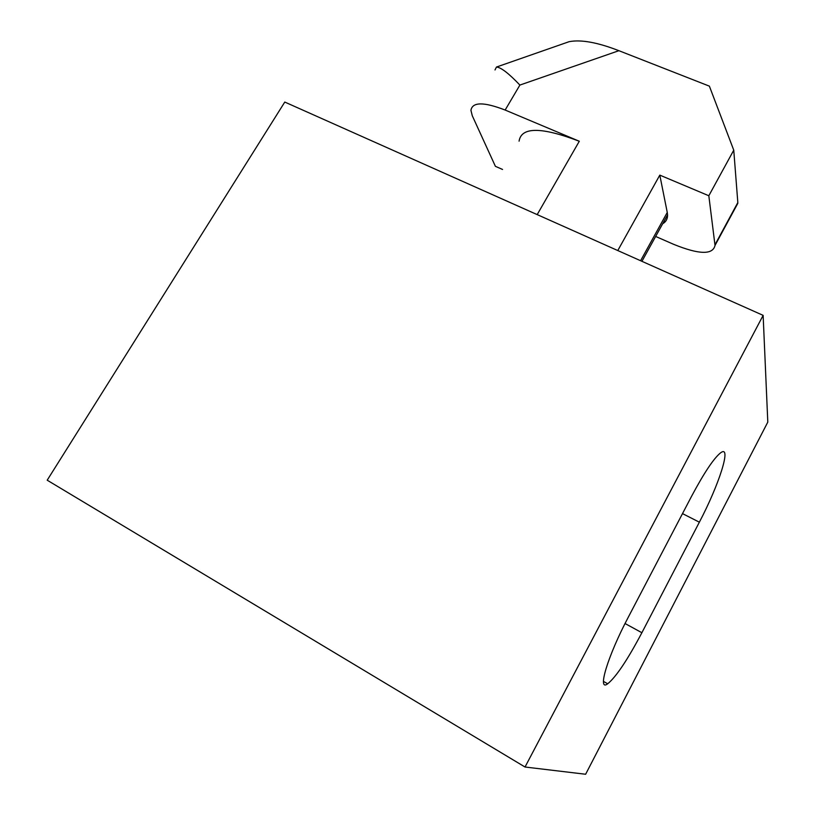 <?xml version="1.0" encoding="UTF-8"?>
<svg xmlns="http://www.w3.org/2000/svg" width="815" height="815" viewBox="0 0 815 815"><rect width="100%" height="100%" fill="white"/><g stroke="black" fill="none" stroke-linecap="round" stroke-linejoin="round"><path stroke-width="1.22" d="M284.781 102.058L47.199 480.198L525.023 767.017L585.639 774.25L767.801 422.109L763.135 315.364L284.781 102.058M691.456 496.498L628.375 617.036C607.552 656.391 596.947 692.088 607.705 683.785C616.14 676.888 627.53 659.865 641.884 632.715L699.362 522.181C719.013 484.884 731.941 444.725 720.908 452.6C714.164 457.724 704.343 472.354 691.456 496.498M525.023 767.017L763.135 315.364M519.073 141.178C521.294 126.763 541.374 126.783 579.302 141.25L537.187 214.61M617.78 250.551L659.804 175.123L708.826 195.753L733.755 150.184L709.376 86.146L618.901 50.693L519.889 85.066L505.147 110.045L579.302 141.25M659.804 175.123L667.261 212.44L640.59 260.719M662.666 223.758C666.018 221.823 667.648 218.868 667.556 214.895L667.261 212.44M708.826 195.753L715.02 245.427C712.819 254.993 699.015 254.626 673.628 244.317L655.657 236.452M502.56 169.459L495.398 166.321L472.293 115.781L470.938 110.361C472.333 101.875 483.743 101.773 505.147 110.045M714.969 244.785L737.83 202.558L733.755 150.184M567.291 42.329L569.135 41.677C581.003 39.395 597.599 42.4 618.901 50.693M495 69.968L496.467 67.044C500.93 67.339 508.733 73.35 519.889 85.066M737.83 202.558L733.887 210.576M682.501 513.613L699.362 522.181M625.044 623.526L641.884 632.715M603.446 681.381L607.705 683.785M667.556 214.895L641.925 261.309M569.135 41.677L496.467 67.044M715.02 245.427L737.86 203.261"/></g></svg>
